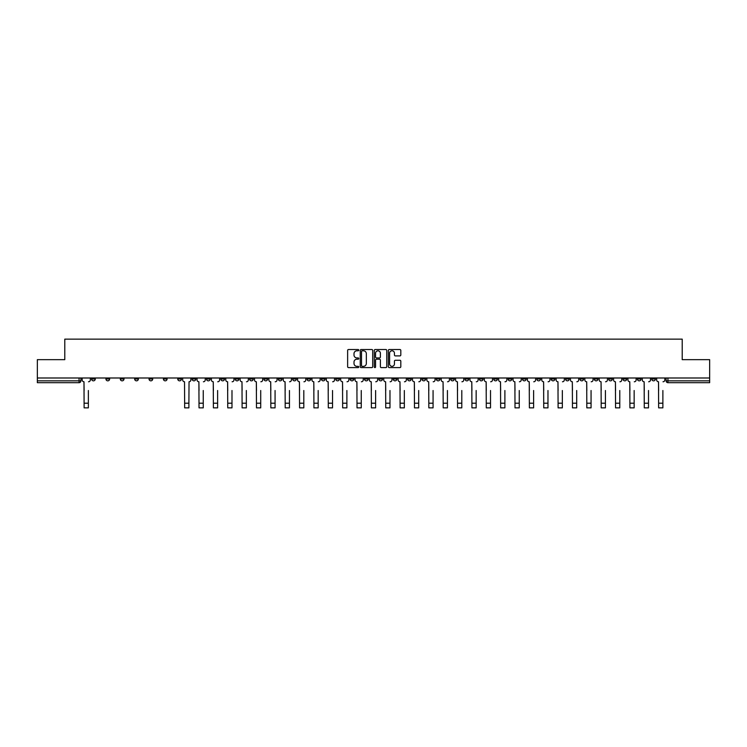 <?xml version="1.0" encoding="UTF-8"?>
<svg xmlns="http://www.w3.org/2000/svg" width="747" height="747" viewBox="0 0 747 747"><rect width="100%" height="100%" fill="white"/><g stroke="black" fill="none" stroke-linecap="round" stroke-linejoin="round"><path stroke-width="1.12" d="M358.765 350.156A0.635 0.635 0 0 0 358.14 349.521L348.532 349.521A0.906 0.906 0 0 0 347.635 350.427L347.635 366.693A0.906 0.906 0 0 0 348.532 367.599L358.14 367.599A0.635 0.635 0 0 0 358.765 366.964A0.635 0.635 0 0 0 358.14 366.338L356.898 366.338A2.895 2.895 0 0 1 354.003 363.444L354.003 362.09A2.895 2.895 0 0 1 356.898 359.195L358.14 359.195A0.635 0.635 0 0 0 358.765 358.56A0.635 0.635 0 0 0 358.14 357.925L356.898 357.925A2.895 2.895 0 0 1 354.003 355.04L354.003 353.686A2.895 2.895 0 0 1 356.898 350.791L358.14 350.791A0.635 0.635 0 0 0 358.765 350.156M565.563 377.991L565.563 379L569.242 379A1.839 1.839 0 0 1 567.403 380.839A1.839 1.839 0 0 1 565.563 379L565.563 377.991M479.378 377.991L479.378 379L483.066 379A1.839 1.839 0 0 1 481.227 380.839A1.839 1.839 0 0 1 479.378 379L479.378 377.991M465.017 377.991L465.017 379L468.705 379A1.839 1.839 0 0 1 466.856 380.839A1.839 1.839 0 0 1 465.017 379L465.017 377.991M378.841 377.991L378.841 379L382.52 379A1.839 1.839 0 0 1 380.681 380.839A1.839 1.839 0 0 1 378.841 379L378.841 377.991M364.48 377.991L364.48 379L368.159 379A1.839 1.839 0 0 1 366.319 380.839A1.839 1.839 0 0 1 364.48 379L364.48 377.991M350.11 377.991L350.11 379L353.798 379A1.839 1.839 0 0 1 351.958 380.839A1.839 1.839 0 0 1 350.11 379L350.11 377.991M321.387 377.991L321.387 379L325.066 379A1.839 1.839 0 0 1 323.227 380.839A1.839 1.839 0 0 1 321.387 379L321.387 377.991M292.665 379L292.665 377.991L292.665 379A1.839 1.839 0 0 0 294.505 380.839A1.839 1.839 0 0 1 292.665 379L296.344 379A1.839 1.839 0 0 1 294.505 380.839A1.839 1.839 0 0 0 296.344 379L296.344 377.991L296.344 379M278.295 379L278.295 377.991L278.295 379A1.839 1.839 0 0 0 280.144 380.839A1.839 1.839 0 0 1 278.295 379L281.983 379A1.839 1.839 0 0 1 280.144 380.839M263.934 379L263.934 377.991L263.934 379A1.839 1.839 0 0 0 265.773 380.839A1.839 1.839 0 0 1 263.934 379L267.622 379A1.839 1.839 0 0 1 265.773 380.839A1.839 1.839 0 0 0 267.622 379L267.622 377.991L267.622 379M249.573 377.991L249.573 379L253.252 379A1.839 1.839 0 0 1 251.412 380.839A1.839 1.839 0 0 1 249.573 379L249.573 377.991M235.212 377.991L235.212 379L238.891 379A1.839 1.839 0 0 1 237.051 380.839A1.839 1.839 0 0 1 235.212 379L235.212 377.991M220.851 377.991L220.851 379L224.53 379A1.839 1.839 0 0 1 222.69 380.839A1.839 1.839 0 0 1 220.851 379L220.851 377.991M206.48 379L206.48 377.991L206.48 379A1.839 1.839 0 0 0 208.329 380.839A1.839 1.839 0 0 1 206.48 379L210.168 379A1.839 1.839 0 0 1 208.329 380.839M177.758 379L177.758 377.991L177.758 379A1.839 1.839 0 0 0 179.597 380.839A1.839 1.839 0 0 1 177.758 379L181.437 379A1.839 1.839 0 0 1 179.597 380.839A1.839 1.839 0 0 0 181.437 379L181.437 377.991L181.437 379M163.397 379L163.397 377.991L163.397 379A1.839 1.839 0 0 0 165.236 380.839A1.839 1.839 0 0 1 163.397 379L167.076 379A1.839 1.839 0 0 1 165.236 380.839A1.839 1.839 0 0 0 167.076 379L167.076 377.991L167.076 379M149.036 379L149.036 377.991L149.036 379A1.839 1.839 0 0 0 150.875 380.839A1.839 1.839 0 0 1 149.036 379L152.715 379A1.839 1.839 0 0 1 150.875 380.839A1.839 1.839 0 0 0 152.715 379L152.715 377.991L152.715 379M134.665 379L134.665 377.991L134.665 379A1.839 1.839 0 0 0 136.514 380.839A1.839 1.839 0 0 1 134.665 379L138.354 379A1.839 1.839 0 0 1 136.514 380.839M120.304 379L120.304 377.991L120.304 379A1.839 1.839 0 0 0 122.144 380.839A1.839 1.839 0 0 1 120.304 379L123.993 379A1.839 1.839 0 0 1 122.144 380.839A1.839 1.839 0 0 0 123.993 379L123.993 377.991L123.993 379M105.943 379L105.943 377.991L105.943 379A1.839 1.839 0 0 0 107.783 380.839A1.839 1.839 0 0 1 105.943 379L109.622 379A1.839 1.839 0 0 1 107.783 380.839A1.839 1.839 0 0 0 109.622 379L109.622 377.991L109.622 379M399.916 355.899A0.906 0.906 0 0 0 400.812 354.993L400.812 350.427A0.906 0.906 0 0 0 399.916 349.521L389.243 349.521A0.906 0.906 0 0 0 388.347 350.427L388.347 366.693A0.906 0.906 0 0 0 389.243 367.599L399.916 367.599A0.906 0.906 0 0 0 400.812 366.693L400.812 361.184A0.906 0.906 0 0 0 399.916 360.278L395.35 360.278A0.906 0.906 0 0 0 394.444 361.184L394.444 363.92A2.418 2.418 0 0 1 392.026 366.338A2.418 2.418 0 0 1 389.607 363.92L389.607 353.21A2.418 2.418 0 0 1 392.026 350.791A2.418 2.418 0 0 1 394.444 353.21L394.444 354.993A0.906 0.906 0 0 0 395.35 355.899L399.916 355.899M37.35 377.991L37.35 359.662L64.784 359.662L64.784 339.138L682.216 339.138L682.216 359.662L709.65 359.662L709.65 377.991L37.35 377.991L37.35 380.839L80.9 380.839L80.9 377.991L80.9 380.839A1.839 1.839 0 0 1 79.061 382.688L37.35 382.688L37.35 380.839M372.706 350.427A0.906 0.906 0 0 0 371.81 349.521L361.137 349.521A0.906 0.906 0 0 0 360.241 350.427L360.241 366.693A0.906 0.906 0 0 0 361.137 367.599L371.81 367.599A0.906 0.906 0 0 0 372.706 366.693L372.706 350.427M375.19 349.521L385.863 349.521A0.906 0.906 0 0 1 386.759 350.427L386.759 366.693A0.906 0.906 0 0 1 385.863 367.599L381.297 367.599A0.906 0.906 0 0 1 380.391 366.693L380.391 360.101A0.906 0.906 0 0 0 379.485 359.195L376.46 359.195A0.906 0.906 0 0 0 375.554 360.101L375.554 366.964A0.635 0.635 0 0 1 374.919 367.599A0.635 0.635 0 0 1 374.294 366.964L374.294 350.427A0.906 0.906 0 0 1 375.19 349.521M666.1 377.991L666.1 380.839L709.65 380.839L709.65 382.688L667.939 382.688A1.839 1.839 0 0 1 666.1 380.839A1.839 1.839 0 0 0 667.939 382.688L667.939 377.991M709.65 377.991L709.65 380.839M655.418 377.991L655.418 379A1.839 1.839 0 0 1 653.578 380.839A1.839 1.839 0 0 1 651.739 379L655.418 379M651.739 377.991L651.739 379M641.057 379L641.057 377.991L641.057 379A1.839 1.839 0 0 1 639.217 380.839A1.839 1.839 0 0 1 637.378 379L641.057 379A1.839 1.839 0 0 1 639.217 380.839M637.378 377.991L637.378 379M626.696 377.991L626.696 379A1.839 1.839 0 0 1 624.856 380.839A1.839 1.839 0 0 1 623.007 379A1.839 1.839 0 0 0 624.856 380.839M623.007 377.991L623.007 379L626.696 379M612.335 377.991L612.335 379A1.839 1.839 0 0 1 610.486 380.839A1.839 1.839 0 0 1 608.646 379L612.335 379A1.839 1.839 0 0 1 610.486 380.839M608.646 377.991L608.646 379M597.964 377.991L597.964 379A1.839 1.839 0 0 1 596.125 380.839A1.839 1.839 0 0 1 594.285 379A1.839 1.839 0 0 0 596.125 380.839M594.285 377.991L594.285 379L597.964 379M583.603 377.991L583.603 379A1.839 1.839 0 0 1 581.764 380.839A1.839 1.839 0 0 1 579.924 379L583.603 379M579.924 377.991L579.924 379M569.242 377.991L569.242 379A1.839 1.839 0 0 1 567.403 380.839M554.881 377.991L554.881 379A1.839 1.839 0 0 1 553.041 380.839A1.839 1.839 0 0 1 551.193 379L554.881 379M551.193 377.991L551.193 379M540.52 377.991L540.52 379A1.839 1.839 0 0 1 538.671 380.839A1.839 1.839 0 0 1 536.832 379L540.52 379M536.832 377.991L536.832 379M526.149 377.991L526.149 379A1.839 1.839 0 0 1 524.31 380.839A1.839 1.839 0 0 1 522.47 379A1.839 1.839 0 0 0 524.31 380.839M522.47 377.991L522.47 379L526.149 379M511.788 377.991L511.788 379A1.839 1.839 0 0 1 509.949 380.839A1.839 1.839 0 0 1 508.109 379L511.788 379M508.109 377.991L508.109 379M497.427 377.991L497.427 379A1.839 1.839 0 0 1 495.588 380.839A1.839 1.839 0 0 1 493.748 379L497.427 379M493.748 377.991L493.748 379M483.066 377.991L483.066 379M468.705 377.991L468.705 379L468.705 377.991M454.335 377.991L454.335 379A1.839 1.839 0 0 1 452.495 380.839A1.839 1.839 0 0 1 450.656 379L454.335 379M450.656 377.991L450.656 379M439.974 377.991L439.974 379A1.839 1.839 0 0 1 438.134 380.839A1.839 1.839 0 0 1 436.295 379L439.974 379M436.295 377.991L436.295 379M425.613 377.991L425.613 379A1.839 1.839 0 0 1 423.773 380.839A1.839 1.839 0 0 1 421.934 379L425.613 379M421.934 377.991L421.934 379M411.252 377.991L411.252 379A1.839 1.839 0 0 1 409.412 380.839A1.839 1.839 0 0 1 407.563 379L411.252 379M407.563 377.991L407.563 379M396.89 377.991L396.89 379A1.839 1.839 0 0 1 395.042 380.839A1.839 1.839 0 0 1 393.202 379L396.89 379M393.202 377.991L393.202 379M382.52 377.991L382.52 379A1.839 1.839 0 0 1 380.681 380.839M368.159 377.991L368.159 379M353.798 379L353.798 377.991L353.798 379A1.839 1.839 0 0 1 351.958 380.839M339.437 377.991L339.437 379A1.839 1.839 0 0 1 337.588 380.839A1.839 1.839 0 0 1 335.748 379A1.839 1.839 0 0 0 337.588 380.839A1.839 1.839 0 0 0 339.437 379L335.748 379L335.748 377.991M325.066 379L325.066 377.991L325.066 379A1.839 1.839 0 0 1 323.227 380.839M310.705 377.991L310.705 379A1.839 1.839 0 0 1 308.866 380.839A1.839 1.839 0 0 1 307.026 379A1.839 1.839 0 0 0 308.866 380.839M307.026 377.991L307.026 379L310.705 379M281.983 377.991L281.983 379L281.983 377.991M253.252 379L253.252 377.991L253.252 379A1.839 1.839 0 0 1 251.412 380.839M238.891 379L238.891 377.991L238.891 379A1.839 1.839 0 0 1 237.051 380.839M224.53 379L224.53 377.991L224.53 379A1.839 1.839 0 0 1 222.69 380.839M210.168 377.991L210.168 379L210.168 377.991M195.807 379L195.807 377.991L195.807 379A1.839 1.839 0 0 1 193.959 380.839A1.839 1.839 0 0 1 192.119 379L195.807 379A1.839 1.839 0 0 1 193.959 380.839M192.119 377.991L192.119 379M138.354 377.991L138.354 379L138.354 377.991M95.261 377.991L95.261 379A1.839 1.839 0 0 1 93.422 380.839A1.839 1.839 0 0 1 91.582 379A1.839 1.839 0 0 0 93.422 380.839A1.839 1.839 0 0 0 95.261 379L95.261 377.991M91.582 377.991L91.582 379L95.261 379M79.061 377.991L79.061 382.688A1.839 1.839 0 0 0 80.9 380.839M362.136 350.791A0.635 0.635 0 0 0 361.501 351.426L361.501 365.703A0.635 0.635 0 0 0 362.136 366.338L363.444 366.338A2.895 2.895 0 0 0 366.338 363.444L366.338 353.686A2.895 2.895 0 0 0 363.444 350.791L362.136 350.791M380.391 353.256A2.418 2.418 0 0 0 377.973 350.838A2.418 2.418 0 0 0 375.554 353.256L375.554 357.029A0.906 0.906 0 0 0 376.46 357.925L379.485 357.925A0.906 0.906 0 0 0 380.391 357.029L380.391 353.256M82.142 379.924L82.142 377.991L82.142 379.924A1.839 1.839 0 0 0 83.981 381.764L84.122 390.513M83.981 381.764L84.122 407.862L88.361 407.862L88.361 390.513M90.34 379.924L90.34 377.991L90.34 379.924A1.839 1.839 0 0 1 88.491 381.764M197.049 379.924L197.049 377.991L197.049 379.924A1.839 1.839 0 0 0 198.889 381.764L199.029 390.513M198.889 381.764L199.029 407.862L203.259 407.862L203.259 390.513M205.238 379.924L205.238 377.991L205.238 379.924A1.839 1.839 0 0 1 203.399 381.764M211.41 379.924L211.41 377.991L211.41 379.924A1.839 1.839 0 0 0 213.25 381.764L213.39 390.513M213.25 381.764L213.39 407.862L217.62 407.862L217.62 390.513M219.599 379.924L219.599 377.991L219.599 379.924A1.839 1.839 0 0 1 217.76 381.764M225.771 379.924L225.771 377.991L225.771 379.924A1.839 1.839 0 0 0 227.611 381.764L227.751 390.513M227.611 381.764L227.751 407.862L231.99 407.862L231.99 390.513M233.97 379.924L233.97 377.991L233.97 379.924A1.839 1.839 0 0 1 232.121 381.764M240.132 379.924L240.132 377.991L240.132 379.924A1.839 1.839 0 0 0 241.981 381.764L242.112 390.513M241.981 381.764L242.112 407.862L246.351 407.862L246.351 390.513M248.331 379.924L248.331 377.991L248.331 379.924A1.839 1.839 0 0 1 246.491 381.764M254.503 379.924L254.503 377.991L254.503 379.924A1.839 1.839 0 0 0 256.342 381.764L256.482 390.513M256.342 381.764L256.482 407.862L260.712 407.862L260.712 390.513M262.692 379.924L262.692 377.991L262.692 379.924A1.839 1.839 0 0 1 260.852 381.764M268.864 379.924L268.864 377.991L268.864 379.924A1.839 1.839 0 0 0 270.703 381.764L270.844 390.513M270.703 381.764L270.844 407.862L275.073 407.862L275.073 390.513M277.053 379.924L277.053 377.991L277.053 379.924A1.839 1.839 0 0 1 275.213 381.764M283.225 379.924L283.225 377.991L283.225 379.924A1.839 1.839 0 0 0 285.065 381.764L285.205 390.513M285.065 381.764L285.205 407.862L289.444 407.862L289.444 390.513M291.423 379.924L291.423 377.991L291.423 379.924A1.839 1.839 0 0 1 289.575 381.764M297.586 379.924L297.586 377.991L297.586 379.924A1.839 1.839 0 0 0 299.426 381.764L299.566 390.513M299.426 381.764L299.566 407.862L303.805 407.862L303.805 390.513M305.784 379.924L305.784 377.991L305.784 379.924A1.839 1.839 0 0 1 303.945 381.764M311.947 379.924L311.947 377.991L311.947 379.924A1.839 1.839 0 0 0 313.796 381.764L313.927 390.513M313.796 381.764L313.927 407.862L318.166 407.862L318.166 390.513M320.146 379.924L320.146 377.991L320.146 379.924A1.839 1.839 0 0 1 318.306 381.764M182.688 377.991L182.688 379.924A1.839 1.839 0 0 0 184.528 381.764L184.658 407.862L188.898 407.862L188.898 403.212L184.658 403.212M190.877 377.991L190.877 379.924A1.839 1.839 0 0 1 189.038 381.764L188.898 403.212M326.318 379.924L326.318 377.991L326.318 379.924A1.839 1.839 0 0 0 328.157 381.764L328.297 390.513M328.157 381.764L328.297 407.862L332.527 407.862L332.527 390.513M334.507 379.924L334.507 377.991L334.507 379.924A1.839 1.839 0 0 1 332.667 381.764M340.679 379.924L340.679 377.991L340.679 379.924A1.839 1.839 0 0 0 342.518 381.764L342.658 390.513M342.518 381.764L342.658 407.862L346.888 407.862L346.888 390.513M348.868 379.924L348.868 377.991L348.868 379.924A1.839 1.839 0 0 1 347.028 381.764M355.04 379.924L355.04 377.991L355.04 379.924A1.839 1.839 0 0 0 356.879 381.764L357.019 390.513M356.879 381.764L357.019 407.862L361.259 407.862L361.259 390.513M363.238 379.924L363.238 377.991L363.238 379.924A1.839 1.839 0 0 1 361.389 381.764M369.401 379.924L369.401 377.991L369.401 379.924A1.839 1.839 0 0 0 371.24 381.764L371.38 390.513M371.24 381.764L371.38 407.862L375.62 407.862L375.62 390.513M377.599 379.924L377.599 377.991L377.599 379.924A1.839 1.839 0 0 1 375.76 381.764M383.762 379.924L383.762 377.991L383.762 379.924A1.839 1.839 0 0 0 385.611 381.764L385.741 390.513M385.611 381.764L385.741 407.862L389.981 407.862L389.981 390.513M391.96 379.924L391.96 377.991L391.96 379.924A1.839 1.839 0 0 1 390.121 381.764M398.132 379.924L398.132 377.991L398.132 379.924A1.839 1.839 0 0 0 399.972 381.764L400.112 390.513M399.972 381.764L400.112 407.862L404.342 407.862L404.342 390.513M406.321 379.924L406.321 377.991L406.321 379.924A1.839 1.839 0 0 1 404.482 381.764M412.493 379.924L412.493 377.991L412.493 379.924A1.839 1.839 0 0 0 414.333 381.764L414.473 390.513M414.333 381.764L414.473 407.862L418.703 407.862L418.703 390.513M420.682 379.924L420.682 377.991L420.682 379.924A1.839 1.839 0 0 1 418.843 381.764M426.854 379.924L426.854 377.991L426.854 379.924A1.839 1.839 0 0 0 428.694 381.764L428.834 390.513M428.694 381.764L428.834 407.862L433.073 407.862L433.073 390.513M435.053 379.924L435.053 377.991L435.053 379.924A1.839 1.839 0 0 1 433.204 381.764M441.216 379.924L441.216 377.991L441.216 379.924A1.839 1.839 0 0 0 443.055 381.764L443.195 390.513M443.055 381.764L443.195 407.862L447.434 407.862L447.434 390.513M449.414 379.924L449.414 377.991L449.414 379.924A1.839 1.839 0 0 1 447.574 381.764M455.577 379.924L455.577 377.991L455.577 379.924A1.839 1.839 0 0 0 457.425 381.764L457.556 390.513M457.425 381.764L457.556 407.862L461.795 407.862L461.795 390.513M463.775 379.924L463.775 377.991L463.775 379.924A1.839 1.839 0 0 1 461.935 381.764M469.947 379.924L469.947 377.991L469.947 379.924A1.839 1.839 0 0 0 471.787 381.764L471.927 390.513M471.787 381.764L471.927 407.862L476.156 407.862L476.156 390.513M478.136 379.924L478.136 377.991L478.136 379.924A1.839 1.839 0 0 1 476.297 381.764M484.308 379.924L484.308 377.991L484.308 379.924A1.839 1.839 0 0 0 486.148 381.764L486.288 390.513M486.148 381.764L486.288 407.862L490.518 407.862L490.518 390.513M492.497 379.924L492.497 377.991L492.497 379.924A1.839 1.839 0 0 1 490.658 381.764M498.669 379.924L498.669 377.991L498.669 379.924A1.839 1.839 0 0 0 500.509 381.764L500.649 390.513M500.509 381.764L500.649 407.862L504.888 407.862L504.888 390.513M506.868 379.924L506.868 377.991L506.868 379.924A1.839 1.839 0 0 1 505.019 381.764M513.03 379.924L513.03 377.991L513.03 379.924A1.839 1.839 0 0 0 514.879 381.764L515.01 390.513M514.879 381.764L515.01 407.862L519.249 407.862L519.249 390.513M521.229 379.924L521.229 377.991L521.229 379.924A1.839 1.839 0 0 1 519.389 381.764M527.401 379.924L527.401 377.991L527.401 379.924A1.839 1.839 0 0 0 529.24 381.764L529.38 390.513M529.24 381.764L529.38 407.862L533.61 407.862L533.61 390.513M535.59 379.924L535.59 377.991L535.59 379.924A1.839 1.839 0 0 1 533.75 381.764M541.762 379.924L541.762 377.991L541.762 379.924A1.839 1.839 0 0 0 543.601 381.764L543.741 390.513M543.601 381.764L543.741 407.862L547.971 407.862L547.971 390.513M549.951 379.924L549.951 377.991L549.951 379.924A1.839 1.839 0 0 1 548.111 381.764M556.123 379.924L556.123 377.991L556.123 379.924A1.839 1.839 0 0 0 557.962 381.764L558.102 390.513M557.962 381.764L558.102 407.862L562.342 407.862L562.342 390.513M564.312 379.924L564.312 377.991L564.312 379.924A1.839 1.839 0 0 1 562.472 381.764M570.484 379.924L570.484 377.991L570.484 379.924A1.839 1.839 0 0 0 572.323 381.764L572.463 390.513M572.323 381.764L572.463 407.862L576.703 407.862L576.703 390.513M578.682 379.924L578.682 377.991L578.682 379.924A1.839 1.839 0 0 1 576.833 381.764M584.845 379.924L584.845 377.991L584.845 379.924A1.839 1.839 0 0 0 586.694 381.764L586.825 390.513M586.694 381.764L586.825 407.862L591.064 407.862L591.064 390.513M593.043 379.924L593.043 377.991L593.043 379.924A1.839 1.839 0 0 1 591.204 381.764M599.215 379.924L599.215 377.991L599.215 379.924A1.839 1.839 0 0 0 601.055 381.764L601.195 390.513M601.055 381.764L601.195 407.862L605.425 407.862L605.425 390.513M607.404 379.924L607.404 377.991L607.404 379.924A1.839 1.839 0 0 1 605.565 381.764M613.576 379.924L613.576 377.991L613.576 379.924A1.839 1.839 0 0 0 615.416 381.764L615.556 390.513M615.416 381.764L615.556 407.862L619.786 407.862L619.786 390.513M621.765 379.924L621.765 377.991L621.765 379.924A1.839 1.839 0 0 1 619.926 381.764M627.938 379.924L627.938 377.991L627.938 379.924A1.839 1.839 0 0 0 629.777 381.764L629.917 390.513M629.777 381.764L629.917 407.862L634.156 407.862L634.156 390.513M636.136 379.924L636.136 377.991L636.136 379.924A1.839 1.839 0 0 1 634.287 381.764M642.299 379.924L642.299 377.991L642.299 379.924A1.839 1.839 0 0 0 644.138 381.764L644.278 390.513M644.138 381.764L644.278 407.862L648.517 407.862L648.517 390.513M650.497 379.924L650.497 377.991L650.497 379.924A1.839 1.839 0 0 1 648.657 381.764M656.66 379.924L656.66 377.991L656.66 379.924A1.839 1.839 0 0 0 658.509 381.764L658.639 390.513M658.509 381.764L658.639 407.862L662.878 407.862L662.878 390.513M664.858 379.924L664.858 377.991L664.858 379.924A1.839 1.839 0 0 1 663.019 381.764M389.981 407.862L385.741 407.862M418.703 407.862L414.473 407.862M662.878 407.862L658.639 407.862M88.361 403.212L84.122 403.212M203.259 403.212L199.029 403.212M217.62 403.212L213.39 403.212M231.99 403.212L227.751 403.212M246.351 403.212L242.112 403.212M260.712 403.212L256.482 403.212M275.073 403.212L270.844 403.212M289.444 403.212L285.205 403.212M303.805 403.212L299.566 403.212M318.166 403.212L313.927 403.212M332.527 403.212L328.297 403.212M346.888 403.212L342.658 403.212M361.259 403.212L357.019 403.212M375.62 403.212L371.38 403.212M389.981 403.212L385.741 403.212M404.342 403.212L400.112 403.212M418.703 403.212L414.473 403.212M433.073 403.212L428.834 403.212M447.434 403.212L443.195 403.212M461.795 403.212L457.556 403.212M476.156 403.212L471.927 403.212M490.518 403.212L486.288 403.212M504.888 403.212L500.649 403.212M519.249 403.212L515.01 403.212M533.61 403.212L529.38 403.212M547.971 403.212L543.741 403.212M562.342 403.212L558.102 403.212M576.703 403.212L572.463 403.212M591.064 403.212L586.825 403.212M605.425 403.212L601.195 403.212M619.786 403.212L615.556 403.212M634.156 403.212L629.917 403.212M648.517 403.212L644.278 403.212M662.878 403.212L658.639 403.212"/></g></svg>
